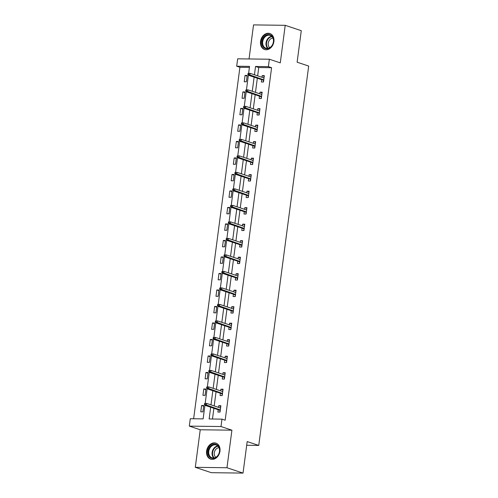 <?xml version="1.0" encoding="UTF-8"?>
<svg xmlns="http://www.w3.org/2000/svg" width="498" height="498" viewBox="0 0 498 498"><rect width="100%" height="100%" fill="white"/><g stroke="black" fill="none" stroke-linecap="round" stroke-linejoin="round"><path stroke-width="0.75" d="M260.535 41.415A8.422 6.555 -71.5 0 0 264.55 49.495A8.422 6.555 -71.5 0 0 273.894 41.595A8.422 6.555 -71.5 0 0 269.885 33.522A8.422 6.555 -71.5 0 0 260.535 41.415M206.608 451.045A8.422 6.555 -71.5 0 0 210.623 459.119A8.422 6.555 -71.5 0 0 219.967 451.219A8.422 6.555 -71.5 0 0 215.958 443.145A8.422 6.555 -71.5 0 0 206.608 451.045M249.405 67.411L239.905 67.286L236.693 66.215L237.671 58.814L269.356 59.225L268.378 66.632L255.536 66.464L254.441 74.781M246.691 445.274L258.742 445.436L308.685 66.06L297.125 62.2L301.278 30.677L285.217 25.317L253.532 24.9L249.05 58.963M258.742 445.436L247.182 441.577L243.03 473.1L211.345 472.683L195.284 467.323L226.97 467.74L231.919 430.185L221 426.537L189.315 426.12L190.286 418.718L203.134 418.886L204.921 405.31M231.919 430.185L200.233 429.768L195.284 467.323M200.233 429.768L189.315 426.12M239.905 67.286L193.635 418.762M243.03 473.1L226.97 467.74M202.904 411.858L203.744 405.509L201.603 405.484L200.769 411.827L202.904 411.858M205.076 395.356L205.917 389.006L203.775 388.982L202.941 395.325L205.076 395.356M207.255 378.854L208.089 372.504L205.948 372.473L205.114 378.822L207.255 378.854M209.428 362.345L210.262 356.002L208.12 355.97L207.286 362.32L209.428 362.345M211.6 345.842L212.434 339.499L210.293 339.468L209.459 345.817L211.6 345.842M213.773 329.34L214.607 322.99L212.465 322.965L211.631 329.315L213.773 329.34M215.945 312.837L216.779 306.488L214.638 306.463L213.804 312.806L215.945 312.837M218.118 296.335L218.952 289.985L216.811 289.961L215.976 296.304L218.118 296.335M220.29 279.832L221.124 273.483L218.983 273.452L218.149 279.801L220.29 279.832M222.463 263.324L223.297 256.98L221.156 256.949L220.321 263.299L222.463 263.324M224.635 246.821L225.47 240.472L223.328 240.447L222.494 246.796L224.635 246.821M226.808 230.319L227.642 223.969L225.501 223.944L224.666 230.288L226.808 230.319M228.98 213.816L229.815 207.467L227.673 207.442L226.839 213.785L228.98 213.816M231.153 197.314L231.987 190.964L229.846 190.933L229.012 197.283L231.153 197.314M233.325 180.805L234.16 174.462L232.018 174.431L231.184 180.78L233.325 180.805M235.498 164.303L236.332 157.959L234.191 157.928L233.357 164.278L235.498 164.303M237.671 147.8L238.505 141.451L236.363 141.426L235.529 147.775L237.671 147.8M239.843 131.298L240.677 124.948L238.536 124.923L237.702 131.267L239.843 131.298M242.016 114.795L242.85 108.446L240.708 108.415L239.874 114.764L242.016 114.795M244.188 98.293L245.022 91.943L242.881 91.912L242.047 98.262L244.188 98.293M246.361 81.784L247.195 75.441L245.053 75.41L244.219 81.759L246.361 81.784M210.673 407.227L209.129 418.961L221.971 419.135L225.183 420.206L271.591 67.703L258.748 67.535L257.653 75.852M257.335 78.23L255.48 92.354M255.163 94.732L253.308 108.857M252.99 111.235L251.135 125.359M250.818 127.737L248.963 141.868M248.645 144.246L246.79 158.37M246.473 160.748L244.618 174.873M244.3 177.251L242.445 191.375M242.128 193.753L240.266 207.878M239.955 210.256L238.094 224.386M237.783 226.764L235.921 240.889M235.61 243.267L233.749 257.391M233.438 259.769L231.576 273.894M231.265 276.272L229.404 290.396M229.092 292.774L227.231 306.899M226.92 309.277L225.059 323.407M224.747 325.785L222.886 339.91M222.575 342.288L220.714 356.412M220.402 358.79L218.541 372.915M218.23 375.293L216.369 389.417M216.057 391.795L214.196 405.926M213.885 408.304L212.472 419.011M218.199 409.742L217.894 412.058L220.035 412.083L220.869 405.733L218.728 405.708L218.51 407.364M220.371 393.239L220.066 395.549L222.208 395.58L223.042 389.231L220.9 389.206L220.682 390.862M222.544 376.737L222.239 379.046L224.38 379.078L225.214 372.728L223.073 372.703L222.855 374.359M224.716 360.228L224.411 362.544L226.553 362.575L227.387 356.226L225.245 356.195L225.028 357.85M226.889 343.726L226.584 346.042L228.725 346.066L229.559 339.723L227.418 339.692L227.2 341.348M229.061 327.223L228.756 329.539L230.898 329.564L231.732 323.214L229.59 323.19L229.373 324.845M231.234 310.721L230.929 313.03L233.07 313.061L233.904 306.712L231.763 306.687L231.545 308.343M233.406 294.218L233.101 296.528L235.243 296.559L236.077 290.209L233.936 290.185L233.718 291.84M235.579 277.71L235.274 280.025L237.415 280.057L238.249 273.707L236.108 273.676L235.89 275.332M237.751 261.207L237.446 263.523L239.588 263.548L240.422 257.205L238.281 257.173L238.063 258.829M239.924 244.705L239.619 247.02L241.76 247.045L242.594 240.702L240.453 240.671L240.235 242.327M242.096 228.202L241.791 230.518L243.933 230.543L244.767 224.193L242.626 224.168L242.408 225.824M244.269 211.7L243.964 214.009L246.105 214.04L246.94 207.691L244.804 207.666L244.58 209.322M246.442 195.191L246.137 197.507L248.278 197.538L249.112 191.188L246.977 191.157L246.759 192.819M248.614 178.689L248.309 181.004L250.45 181.035L251.285 174.686L249.149 174.655L248.932 176.311M250.787 162.186L250.482 164.502L252.623 164.527L253.463 158.183L251.322 158.152L251.104 159.808M252.959 145.684L252.654 147.999L254.795 148.024L255.636 141.675L253.494 141.65L253.277 143.306M255.132 129.181L254.827 131.491L256.968 131.522L257.808 125.172L255.667 125.147L255.449 126.803M257.304 112.679L256.999 114.988L259.141 115.019L259.981 108.67L257.839 108.645L257.622 110.301M259.477 96.17L259.178 98.486L261.313 98.517L262.153 92.167L260.012 92.136L259.794 93.792M261.649 79.668L261.35 81.983L263.486 82.008L264.326 75.665L262.185 75.634L261.967 77.29M269.356 59.225L280.274 62.873L285.217 25.317M271.591 67.703L268.378 66.632M221.971 419.135L221 426.537M248.626 73.312L249.542 66.383L236.693 66.215M205.176 403.386L207.093 388.807M207.349 386.878L209.266 372.299M209.521 370.375L211.438 355.796M211.694 353.873L213.611 339.294M213.866 337.37L215.783 322.791M216.039 320.868L217.956 306.289M218.211 304.365L220.128 289.786M220.384 287.856L222.301 273.278M222.556 271.354L224.474 256.775M224.729 254.852L226.646 240.273M226.901 238.349L228.819 223.77M229.074 221.847L230.991 207.268M231.246 205.338L233.164 190.759M233.419 188.835L235.336 174.256M235.591 172.333L237.509 157.754M237.764 155.83L239.681 141.251M239.936 139.328L241.854 124.749M242.109 122.825L244.026 108.247M244.281 106.317L246.205 91.738M246.454 89.814L248.378 75.235M254.129 77.159L252.268 91.283M251.957 93.661L250.096 107.786M249.778 110.164L247.923 124.288M247.606 126.666L245.751 140.791M245.433 143.169L243.578 157.3M243.261 159.677L241.406 173.802M241.088 176.18L239.233 190.304M238.916 192.682L237.06 206.807M236.743 209.185L234.888 223.309M234.57 225.687L232.709 239.818M232.398 242.19L230.537 256.321M230.225 258.699L228.364 272.823M228.053 275.201L226.192 289.326M225.88 291.704L224.019 305.828M223.708 308.206L221.847 322.33M221.535 324.708L219.674 338.839M219.363 341.217L217.501 355.342M217.19 357.72L215.329 371.844M215.018 374.222L213.156 388.347M212.845 390.725L210.984 404.849M258.748 67.535L255.536 66.464M220.782 406.393L218.728 405.708M203.657 406.169L201.603 405.484M205.83 389.666L203.775 388.982M222.955 389.89L220.9 389.206M208.002 373.164L205.948 372.473M225.127 373.388L223.073 372.703M210.175 356.655L208.12 355.97M227.3 356.879L225.245 356.195M212.347 340.153L210.293 339.468M229.472 340.377L227.418 339.692M214.52 323.65L212.465 322.965M231.645 323.874L229.59 323.19M216.692 307.148L214.638 306.463M233.817 307.372L231.763 306.687M218.865 290.645L216.811 289.961M235.99 290.869L233.936 290.185M221.037 274.137L218.983 273.452M238.162 274.367L236.108 273.676M223.21 257.634L221.156 256.949M240.335 257.858L238.281 257.173M225.382 241.132L223.328 240.447M242.507 241.356L240.453 240.671M227.555 224.629L225.501 223.944M244.68 224.853L242.626 224.168M229.727 208.127L227.673 207.442M246.859 208.351L244.804 207.666M231.9 191.624L229.846 190.933M249.031 191.848L246.977 191.157M234.072 175.115L232.018 174.431M251.204 175.34L249.149 174.655M236.245 158.613L234.191 157.928M253.376 158.837L251.322 158.152M238.418 142.111L236.363 141.426M255.549 142.335L253.494 141.65M240.59 125.608L238.536 124.923M257.721 125.832L255.667 125.147M242.763 109.106L240.708 108.415M259.894 109.33L257.839 108.645M244.935 92.597L242.881 91.912M262.066 92.827L260.012 92.136M247.108 76.094L245.053 75.41M264.239 76.319L262.185 75.634M220.297 407.962L220.726 406.835M220.203 410.806L219.755 412.076M219.985 410.34L219.923 410.8L220.259 410.358M204.56 403.529L204.417 404.588L205.276 404.6L205.413 403.542L204.56 403.529L206.645 403.405L220.564 408.049M205.413 403.542L206.645 403.405L206.396 405.31L204.852 405.285L220.048 410.358M205.276 404.6L220.315 409.954M204.417 404.588L204.852 405.285M211.725 445.081A7.289 5.677 108.5 0 1 219.276 447.802A7.289 5.677 108.5 0 1 215.877 457.525A7.289 5.677 108.5 0 1 208.326 454.811A7.289 5.677 108.5 0 1 211.725 445.081M216.045 457.176A6.748 5.254 -71.5 0 0 219.543 450.559A6.748 5.254 -71.5 0 0 216.263 445.013A6.748 5.254 -71.5 0 0 212.204 445.654A6.748 5.254 -71.5 0 0 208.699 452.265A6.748 5.254 -71.5 0 0 211.986 457.811A6.748 5.254 -71.5 0 0 216.045 457.176M215.777 457.332A5.31 4.14 108.5 0 1 216.997 448.343A5.31 4.14 108.5 0 1 219.008 447.671M216.674 443.45A8.366 6.518 -71.5 0 0 216.449 443.369A8.366 6.518 -71.5 0 0 211.42 444.16A8.366 6.518 -71.5 0 0 207.081 452.365A8.366 6.518 -71.5 0 0 211.152 459.243A8.366 6.518 -71.5 0 0 211.382 459.312M273.514 41.751A7.289 5.677 108.5 0 1 266.791 48.816A7.289 5.677 108.5 0 1 261.948 41.602A7.289 5.677 108.5 0 1 268.671 34.536A7.289 5.677 108.5 0 1 273.514 41.751M262.701 41.714A6.748 5.254 -71.5 0 0 265.913 48.182A6.748 5.254 -71.5 0 0 273.402 41.857A6.748 5.254 -71.5 0 0 270.19 35.383A6.748 5.254 -71.5 0 0 262.701 41.714M269.711 47.708A5.31 4.14 108.5 0 1 268.223 43.195A5.31 4.14 108.5 0 1 272.935 38.047M270.601 33.82A8.366 6.518 -71.5 0 0 270.383 33.74A8.366 6.518 -71.5 0 0 261.095 41.589A8.366 6.518 -71.5 0 0 265.079 49.613A8.366 6.518 -71.5 0 0 265.31 49.682M222.469 391.453L222.899 390.332M222.376 394.298L221.927 395.574M222.158 393.831L222.096 394.298L222.432 393.856M206.732 387.027L206.589 388.085L207.448 388.098L207.585 387.039L206.732 387.027L208.818 386.902L222.737 391.546M207.585 387.039L208.818 386.902L208.569 388.801L207.025 388.782L222.22 393.856M207.448 388.098L222.488 393.451M206.589 388.085L207.025 388.782M224.642 374.95L225.071 373.83M224.548 377.795L224.1 379.071M224.33 377.328L224.268 377.795L224.604 377.353M208.905 370.524L208.762 371.583L209.621 371.595L209.758 370.537L208.905 370.524L210.99 370.394L224.909 375.044M209.758 370.537L210.99 370.394L210.741 372.299L209.197 372.28L224.393 377.353M209.621 371.595L224.66 376.949M208.762 371.583L209.197 372.28M226.814 358.448L227.244 357.327M226.721 361.293L226.273 362.569M226.503 360.826L226.441 361.287L226.777 360.851M211.077 354.022L210.934 355.08L211.793 355.093L211.93 354.034L211.077 354.022L213.163 353.891L227.082 358.541M211.93 354.034L213.163 353.891L212.914 355.796L211.376 355.777L226.565 360.845M211.793 355.093L226.833 360.44M210.934 355.08L211.376 355.777M228.987 341.945L229.416 340.819M228.893 344.79L228.445 346.066M228.675 344.323L228.613 344.784L228.949 344.348M213.25 337.52L213.107 338.578L213.966 338.584L214.103 337.526L213.25 337.52L215.335 337.389L229.254 342.033M214.103 337.526L215.335 337.389L215.086 339.294L213.549 339.275L228.738 344.342M213.966 338.584L229.005 343.937M213.107 338.578L213.549 339.275M231.159 325.443L231.589 324.316M231.066 328.288L230.618 329.564M230.848 327.821L230.786 328.282L231.122 327.846M215.422 321.011L215.279 322.069L216.138 322.082L216.275 321.023L215.422 321.011L217.508 320.886L231.427 325.53M216.275 321.023L217.508 320.886L217.259 322.791L215.721 322.766L230.91 327.84M216.138 322.082L231.178 327.435M215.279 322.069L215.721 322.766M233.332 308.941L233.761 307.814M233.238 311.779L232.79 313.055M233.02 311.318L232.958 311.779L233.294 311.337M217.595 304.508L217.452 305.567L218.311 305.579L218.448 304.521L217.595 304.508L219.686 304.384L233.599 309.028M218.448 304.521L219.686 304.384L219.431 306.289L217.894 306.264L233.083 311.337M218.311 305.579L233.35 310.933M217.452 305.567L217.894 306.264M235.504 292.432L235.934 291.311M235.411 295.277L234.963 296.553M235.193 294.81L235.131 295.277L235.467 294.835M219.767 288.006L219.624 289.064L220.483 289.077L220.62 288.018L219.767 288.006L221.859 287.875L235.772 292.525M220.62 288.018L221.859 287.875L221.604 289.78L220.066 289.761L235.255 294.835M220.483 289.077L235.523 294.43M219.624 289.064L220.066 289.761M237.677 275.929L238.106 274.809M237.583 278.774L237.135 280.05M237.365 278.307L237.303 278.768L237.639 278.332M221.94 271.503L221.803 272.562L222.656 272.574L222.793 271.516L221.94 271.503L224.032 271.373L237.944 276.023M222.793 271.516L224.032 271.373L223.776 273.278L222.239 273.259L237.428 278.332M222.656 272.574L237.695 277.928M221.803 272.562L222.239 273.259M239.849 259.427L240.279 258.306M239.756 262.272L239.308 263.548M239.538 261.805L239.476 262.265L239.812 261.83M224.112 255.001L223.976 256.059L224.828 256.072L224.971 255.013L224.112 255.001L226.204 254.87L240.117 259.514M224.971 255.013L226.204 254.87L225.949 256.775L224.411 256.756L239.6 261.824M224.828 256.072L239.868 261.419M223.976 256.059L224.411 256.756M242.022 242.924L242.451 241.798M241.928 245.769L241.48 247.045M241.711 245.302L241.648 245.763L241.991 245.327M226.285 238.498L226.148 239.557L227.001 239.563L227.144 238.505L226.285 238.498L228.377 238.368L242.289 243.012M227.144 238.505L228.377 238.368L228.121 240.273L226.584 240.254L241.773 245.321M227.001 239.563L242.04 244.916M226.148 239.557L226.584 240.254M244.194 226.422L244.624 225.295M244.101 229.261L243.653 230.537M243.883 228.8L243.821 229.261L244.163 228.819M228.458 221.99L228.321 223.048L229.173 223.06L229.317 222.002L228.458 221.99L230.549 221.865L244.462 226.509M229.317 222.002L230.549 221.865L230.294 223.77L228.756 223.745L243.945 228.819M229.173 223.06L244.213 228.414M228.321 223.048L228.756 223.745M246.367 209.913L246.796 208.793M246.273 212.758L245.825 214.034M246.056 212.291L245.993 212.758L246.336 212.316M230.63 205.487L230.493 206.546L231.346 206.558L231.489 205.5L230.63 205.487L232.722 205.363L246.635 210.007M231.489 205.5L232.722 205.363L232.466 207.261L230.929 207.243L246.118 212.316M231.346 206.558L246.386 211.911M230.493 206.546L230.929 207.243M248.539 193.411L248.969 192.29M248.446 196.256L247.998 197.532M248.228 195.789L248.166 196.256L248.508 195.814M232.803 188.985L232.666 190.043L233.518 190.055L233.662 188.997L232.803 188.985L234.894 188.854L248.813 193.504M233.662 188.997L234.894 188.854L234.639 190.759L233.101 190.74L248.29 195.814M233.518 190.055L248.558 195.409M232.666 190.043L233.101 190.74M250.712 176.908L251.141 175.788M250.619 179.753L250.17 181.029M250.401 179.286L250.338 179.747L250.681 179.311M234.975 172.482L234.838 173.541L235.691 173.553L235.834 172.495L234.975 172.482L237.067 172.352L250.986 177.002M235.834 172.495L237.067 172.352L236.818 174.256L235.274 174.238L250.463 179.305M235.691 173.553L250.731 178.9M234.838 173.541L235.274 174.238M252.884 160.406L253.314 159.279M252.791 163.251L252.343 164.527M252.573 162.784L252.511 163.244L252.853 162.809M237.148 155.98L237.011 157.038L237.863 157.044L238.007 155.986L237.148 155.98L239.239 155.849L253.158 160.493M238.007 155.986L239.239 155.849L238.99 157.754L237.446 157.735L252.635 162.802M237.863 157.044L252.903 162.398M237.011 157.038L237.446 157.735M255.057 143.903L255.486 142.777M254.964 146.748L254.515 148.024M254.746 146.281L254.683 146.742L255.026 146.306M239.32 139.471L239.183 140.529L240.036 140.542L240.179 139.484L239.32 139.471L241.412 139.347L255.331 143.99M240.179 139.484L241.412 139.347L241.163 141.251L239.619 141.227L254.808 146.3M240.036 140.542L255.076 145.895M239.183 140.529L239.619 141.227M257.236 127.401L257.659 126.274M257.136 130.239L256.688 131.516M256.918 129.779L256.856 130.239L257.198 129.797M241.493 122.969L241.356 124.027L242.209 124.039L242.352 122.981L241.493 122.969L243.584 122.844L257.503 127.488M242.352 122.981L243.584 122.844L243.335 124.749L241.791 124.724L256.98 129.797M242.209 124.039L257.248 129.393M241.356 124.027L241.791 124.724M259.408 110.892L259.832 109.772M259.309 113.737L258.86 115.013M259.091 113.27L259.028 113.737L259.371 113.295M243.665 106.466L243.528 107.524L244.381 107.537L244.524 106.479L243.665 106.466L245.757 106.335L259.676 110.986M244.524 106.479L245.757 106.335L245.508 108.24L243.964 108.222L259.153 113.295M244.381 107.537L259.421 112.89M243.528 107.524L243.964 108.222M261.581 94.39L262.004 93.269M261.481 97.234L261.033 98.511M261.263 96.768L261.207 97.228L261.543 96.793M245.838 89.964L245.701 91.022L246.554 91.034L246.697 89.976L245.838 89.964L247.929 89.833L261.848 94.483M246.697 89.976L247.929 89.833L247.68 91.738L246.137 91.719L261.326 96.793M246.554 91.034L261.593 96.382M245.701 91.022L246.137 91.719M263.753 77.887L264.177 76.767M263.66 80.732L263.205 82.008M263.436 80.265L263.38 80.726L263.716 80.29M248.01 73.461L247.873 74.519L248.732 74.526L248.869 73.474L248.01 73.461L250.102 73.331L264.021 77.974M248.869 73.474L250.102 73.331L249.853 75.235L248.309 75.217L263.498 80.284M248.732 74.526L263.772 79.879M247.873 74.519L248.309 75.217M213.785 457.998A6.748 5.254 108.5 0 1 215.547 446.768A6.748 5.254 108.5 0 1 217.807 445.94M218.124 446.264A6.524 5.08 -71.5 0 0 215.927 447.061A6.524 5.08 -71.5 0 0 214.227 457.93M267.712 48.368A6.748 5.254 108.5 0 1 266.044 42.834A6.748 5.254 108.5 0 1 271.74 36.317M272.051 36.634A6.524 5.08 -71.5 0 0 266.542 42.94A6.524 5.08 -71.5 0 0 268.154 48.3"/></g></svg>
